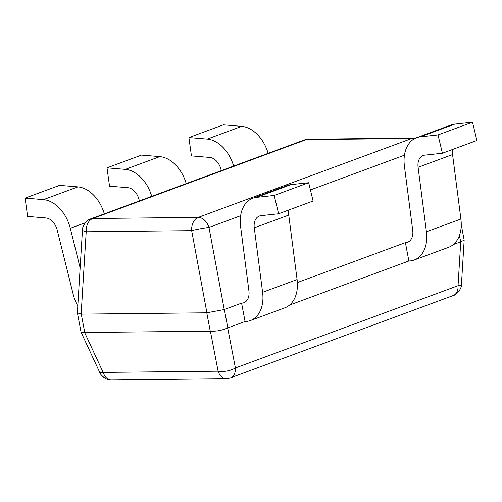 <?xml version="1.0" encoding="UTF-8"?>
<svg xmlns="http://www.w3.org/2000/svg" width="502" height="502" viewBox="0 0 502 502"><rect width="100%" height="100%" fill="white"/><g stroke="black" fill="none" stroke-linecap="round" stroke-linejoin="round"><path stroke-width="0.75" d="M459.412 235.526L460.742 241.82L458.044 285.707A12.65 8.691 -110.3 0 1 453.199 295.54C456.174 295.207 461.821 288.964 461.445 284.452A12.65 2.165 -176.5 0 1 458.044 285.707L235.407 367.972A12.65 5.139 169.1 0 1 218.094 371.204L210.382 331.163L84.618 332.5L81.054 332.173L77.383 312.765L82.472 229.985C82.096 225.467 87.743 219.23 90.711 218.891A12.65 8.691 -110.3 0 1 92.782 218.521L198.24 217.397A12.65 8.923 -90.6 0 0 191.664 230.65L86.206 231.773A12.65 2.165 -176.5 0 1 82.472 229.985M288.888 209.968A13.598 9.343 -110.3 0 0 288.757 215.088L297.09 279.558L262.602 292.296A32.574 22.383 69.7 0 1 250.404 320.54A32.574 22.383 69.7 0 1 245.07 321.506L227.695 327.931L235.407 367.972A12.65 8.691 69.7 0 1 230.562 377.805L226.314 378.59A12.65 8.923 -90.6 0 1 218.094 371.204L103.148 372.421A12.65 2.09 155.1 0 1 99.766 372.484L81.054 332.173M460.61 241.864L453.381 244.53M452.697 149.439A13.598 9.343 -110.3 0 0 452.566 154.566L460.899 219.029L426.411 231.767A32.574 22.383 69.7 0 1 414.213 260.011A32.574 22.383 69.7 0 1 408.879 260.977L289.572 305.059M77.39 312.859L81.28 314.126L206.774 312.796L210.244 331.157M210.382 331.163C216.343 331.445 222.116 330.366 227.695 327.931M206.774 312.796L224.225 309.552L241.6 303.139A13.598 9.343 -110.3 0 0 243.828 302.737A13.598 9.343 -110.3 0 0 248.917 290.947L240.59 226.484A32.574 22.383 69.7 0 1 252.788 198.246A32.574 22.383 69.7 0 1 256.522 197.374L274.205 195.46L278.604 213.77L260.921 215.678A13.598 9.343 -110.3 0 0 259.365 216.048A13.598 9.343 -110.3 0 0 254.269 227.833L288.757 215.088M297.366 282.538L405.409 242.617A13.598 9.343 -110.3 0 0 407.637 242.209A13.598 9.343 -110.3 0 0 412.732 230.424L404.399 165.955A32.574 22.383 69.7 0 1 416.597 137.717A32.574 22.383 69.7 0 1 420.337 136.845L438.014 134.931L442.413 153.242L424.736 155.156A13.598 9.343 -110.3 0 0 423.173 155.52A13.598 9.343 -110.3 0 0 418.084 167.304L452.566 154.566M460.742 241.82L464.168 240.138L461.244 224.626M224.225 309.552L208.983 227.419A12.65 0.885 169.5 0 0 191.664 230.65L206.906 312.784M25.1 198.108L59.587 185.363L77.917 186.888L43.429 199.633L25.1 198.108L27.623 216.431L45.952 217.962A13.598 9.343 -110.3 0 1 57.159 229.929L73.179 294.31A32.574 22.383 69.7 0 0 77.804 305.975M43.429 199.633A32.574 22.383 69.7 0 1 70.28 228.291L80.138 267.93M77.917 186.888A32.574 22.383 69.7 0 1 104.316 213.871M188.909 137.579L223.396 124.835L241.726 126.366L207.238 139.104L188.909 137.579L191.431 155.909L209.761 157.433A13.598 9.343 -110.3 0 1 220.974 169.4L221.282 170.649M207.238 139.104A32.574 22.383 69.7 0 1 233.637 166.08M241.726 126.366A32.574 22.383 69.7 0 1 268.124 153.342M107.008 167.844L141.489 155.099L159.818 156.624L125.337 169.369L107.008 167.844L109.53 186.173L127.859 187.698A13.598 9.343 -110.3 0 1 139.067 199.664L139.38 200.913M125.337 169.369A32.574 22.383 69.7 0 1 151.736 196.345M159.818 156.624A32.574 22.383 69.7 0 1 186.223 183.607M426.411 231.767L418.084 167.304M408.879 260.977L405.409 242.617M414.213 260.011L448.7 247.266A32.574 22.383 -110.3 0 0 460.899 219.029M416.597 137.717L451.085 124.979A32.574 22.383 69.7 0 1 454.825 124.101L472.501 122.193L476.9 140.497L442.413 153.242M438.014 134.931L472.501 122.193M262.602 292.296L254.269 227.833M245.07 321.506L241.6 303.139M250.404 320.54L284.891 307.795A32.574 22.383 -110.3 0 0 297.09 279.558M252.788 198.246L287.276 185.502A32.574 22.383 69.7 0 1 291.009 184.629L308.692 182.722L313.091 201.026L278.604 213.77M274.205 195.46L308.692 182.722M84.618 332.5L103.148 372.421A12.65 8.923 89.4 0 0 111.375 379.807C105.188 380.441 99.396 373.362 99.766 372.484M84.75 332.487L81.28 314.126M227.826 327.875L224.356 309.514M81.148 314.12L86.206 231.773A12.65 8.923 -90.6 0 1 92.782 218.521L306.302 139.625A12.65 8.923 -90.6 0 1 308.479 139.217L304.231 140.002A12.65 8.691 69.7 0 1 306.302 139.625L411.753 138.508L198.24 217.397A12.65 8.691 -110.3 0 1 208.983 227.419L240.64 215.722M404.449 155.193L310.424 189.938M414.125 138.891A12.65 8.691 -110.3 0 0 411.753 138.508A12.65 8.923 89.4 0 1 413.937 138.1L415.493 138.175M70.28 228.291L85.315 222.737M420.337 136.845L454.825 124.101M256.522 197.374L291.009 184.629M226.314 378.59L111.375 379.807M453.199 295.54L230.562 377.805M461.445 284.452L464.168 240.138M413.937 138.1L308.479 139.217M304.231 140.002L90.711 218.891"/></g></svg>

